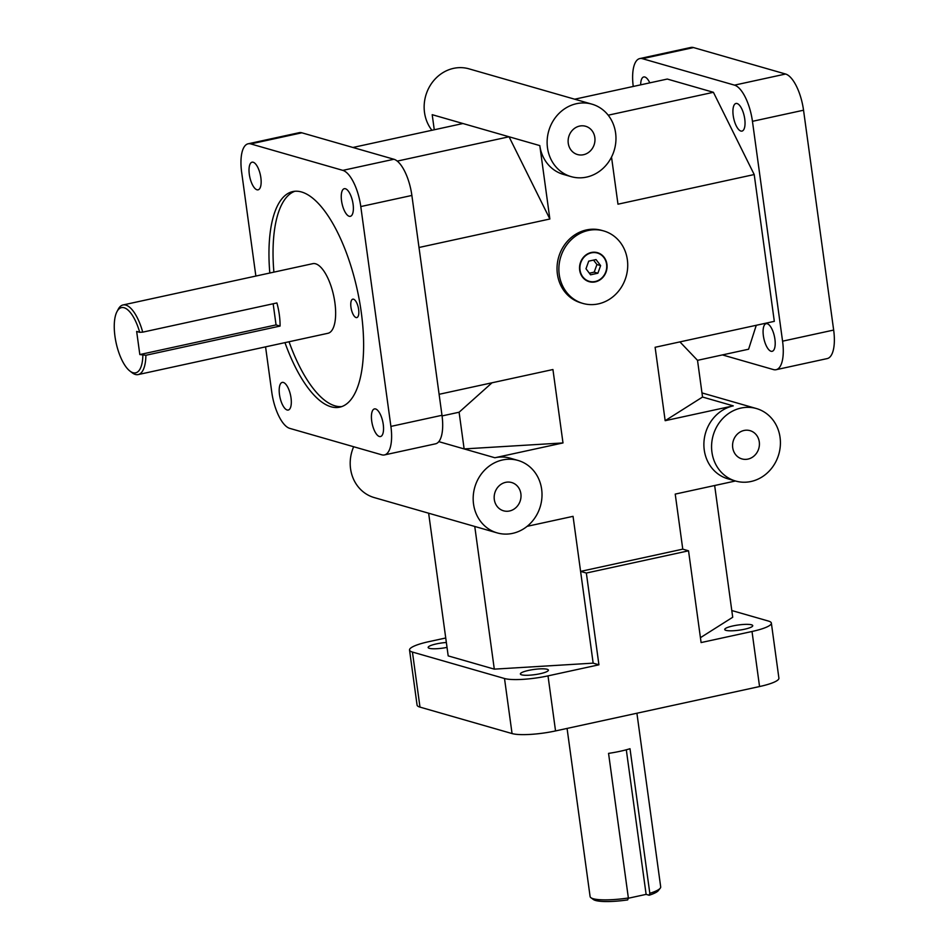 <?xml version="1.0" encoding="UTF-8"?>
<svg xmlns="http://www.w3.org/2000/svg" width="949" height="949" viewBox="0 0 949 949"><rect width="100%" height="100%" fill="white"/><g stroke="black" fill="none" stroke-linecap="round" stroke-linejoin="round"><path stroke-width="1.42" d="M419.007 247.487L549.862 219.005L509.055 136.775L432.198 114.687L434.262 129.764M442.08 415.923L459.102 412.222L492.033 382.779M518 460.431A37.699 34.14 -74 0 1 540.408 506.09A37.699 34.14 -74 0 1 497.181 532.899A37.699 34.14 -74 0 1 473.539 504.073A37.699 34.14 -74 0 1 518 460.431L510.313 458.213A37.699 34.14 -74 0 0 494.88 457.75L562.994 442.934L552.935 369.529L439.114 394.298M574.691 99.206L667.289 79.052L713.411 92.302L754.206 174.545L774.313 321.355L655.118 347.287L665.166 420.692L733.28 405.875L702.545 397.038L697.515 360.335L679.923 341.889M697.515 360.335L748.595 349.22L756.27 325.282M356.053 317.547A9.431 3.594 77.7 0 1 351.106 308.2A9.431 3.594 77.7 0 1 352.791 299.16A9.431 3.594 77.7 0 1 358.307 307.606A9.431 3.594 77.7 0 1 356.8 317.583A9.431 3.594 77.7 0 1 356.053 317.547M289.042 341.759A110.321 42.064 -102.3 0 0 335.08 405.875A110.321 42.064 -102.3 0 0 341.747 406.587M294.89 191.259A110.321 42.064 -102.3 0 0 273.893 272.138M269.813 273.027A110.321 42.064 77.7 0 1 292.826 191.568A110.321 42.064 77.7 0 1 357.382 290.43A110.321 42.064 77.7 0 1 339.742 407.168A110.321 42.064 77.7 0 1 330.987 406.765A110.321 42.064 77.7 0 1 284.961 342.648M628.368 897.991A35.623 6.619 172.2 0 1 593.22 898.727A35.623 6.619 172.2 0 1 590.907 897.707L593.398 899.533A33.357 6.204 -7.8 0 0 627.68 899.913L628.368 897.991L608.558 753.376A35.623 6.619 -7.8 0 0 630.006 748.714L649.816 893.317L649.14 895.239L646.115 894.373L626.304 749.781M646.115 894.373L628.274 898.252M590.907 897.707A35.623 6.619 172.2 0 1 590.1 896.556L567.075 728.429M636.909 713.233L660.694 886.888A35.623 6.619 172.2 0 1 660.219 888.217A35.623 6.619 172.2 0 1 649.816 893.317M649.14 895.239A33.357 6.204 -7.8 0 0 658.309 890.636L660.219 888.217M280.074 326.065L145.885 355.27L139.823 354.558L276.052 324.914L280.074 326.065A35.623 13.583 77.7 0 0 276.906 302.945L142.718 332.15A35.623 13.583 -102.3 0 0 125.849 305.092A35.623 13.583 -102.3 0 0 123.026 304.961A35.623 13.583 -102.3 0 0 118.234 309.255L116.976 311.64A33.357 12.717 77.7 0 1 139.693 332.304L142.718 332.15M139.823 354.558L136.656 331.438L139.693 332.304M273.158 303.763L276.052 324.914M142.86 355.424A33.357 12.717 77.7 0 1 129.894 371.035L132.03 372.672A35.623 13.583 -102.3 0 0 138.174 374.582A35.623 13.583 -102.3 0 0 145.885 355.27M123.026 304.961L312.79 263.668A35.623 13.583 77.7 0 1 315.614 263.798A35.623 13.583 77.7 0 1 334.333 299.125A35.623 13.583 77.7 0 1 327.939 333.289L138.174 374.582M129.894 371.035A33.357 12.717 77.7 0 1 116.134 342.921A33.357 12.717 77.7 0 1 116.976 311.64M776.092 369.707L827.184 358.592A33.179 12.645 -102.3 0 0 833.661 330.062L782.569 341.177A33.179 12.645 77.7 0 1 776.092 369.707A33.179 12.645 77.7 0 1 773.471 369.588L722.414 354.914M785.594 74.022L734.502 85.137A33.179 12.645 77.7 0 1 752.45 121.33L803.542 110.214A33.179 12.645 -102.3 0 0 785.594 74.022L693.517 47.569A33.179 12.645 -102.3 0 0 690.884 47.45L639.792 58.565A33.179 12.645 77.7 0 1 642.426 58.684L693.517 47.569M633.244 86.466A33.179 12.645 77.7 0 1 639.792 58.565M759.556 686.542A33.179 6.169 -7.8 0 0 778.904 678.155L771.359 623.102A33.179 6.169 172.2 0 1 752.011 631.488L759.556 686.542L555.545 730.932L548.012 675.878A33.179 6.169 172.2 0 1 504.512 678.511L412.435 652.058A33.179 6.169 172.2 0 1 409.529 650.041A33.179 6.169 172.2 0 1 428.877 641.654L445.733 637.989M731.786 610.539L768.465 621.073A33.179 6.169 172.2 0 1 771.359 623.102M409.529 650.041L417.074 705.095A33.179 6.169 -7.8 0 0 419.98 707.112L412.435 652.058M504.512 678.511L512.057 733.565A33.179 6.169 -7.8 0 0 555.545 730.932M384.428 454.939L435.52 443.824A33.179 12.645 -102.3 0 0 441.985 415.294L390.905 426.409A33.179 12.645 77.7 0 1 384.428 454.939A33.179 12.645 77.7 0 1 381.806 454.82L289.73 428.367A33.179 12.645 77.7 0 1 271.77 392.174L265.566 346.859M255.862 276.052L241.663 172.327A33.179 12.645 77.7 0 1 248.128 143.797A33.179 12.645 77.7 0 1 250.761 143.916L301.841 132.801A33.179 12.645 -102.3 0 0 299.22 132.682L248.128 143.797M393.918 159.254L342.838 170.369A33.179 12.645 77.7 0 1 360.786 206.562L411.878 195.447A33.179 12.645 -102.3 0 0 393.918 159.254L301.841 132.801M803.542 110.214L833.661 330.062M782.569 341.177L752.45 121.33M734.502 85.137L642.426 58.684M771.027 351.26A14.14 5.386 77.7 0 1 763.601 337.239A14.14 5.386 77.7 0 1 766.14 323.68A14.14 5.386 77.7 0 1 774.408 336.349A14.14 5.386 77.7 0 1 772.154 351.308A14.14 5.386 77.7 0 1 771.027 351.26M740.861 131.045A14.14 5.386 77.7 0 1 733.435 117.024A14.14 5.386 77.7 0 1 735.973 103.465A14.14 5.386 77.7 0 1 744.241 116.134A14.14 5.386 77.7 0 1 741.988 131.092A14.14 5.386 77.7 0 1 740.861 131.045M640.682 84.841A14.14 5.386 77.7 0 1 643.742 76.964A14.14 5.386 77.7 0 1 649.792 82.86M512.057 733.565L419.98 707.112M548.012 675.878L598.926 664.798L586.352 573.042L688.535 550.811L701.097 642.568L752.011 631.488M411.878 195.447L441.985 415.294M390.905 426.409L360.786 206.562M590.575 274.807L585.984 268.769L588.712 261.153L596.019 259.563L600.622 265.59L597.894 273.217L590.575 274.807M589.365 273.205L594.204 272.149L596.933 264.534L593.552 260.097M597.894 273.217L594.204 272.149M600.622 265.59L596.933 264.534M606.921 264.213A15.077 13.654 -74 0 1 589.139 281.675A15.077 13.654 -74 0 1 580.171 263.407A15.077 13.654 -74 0 1 597.467 252.683A15.077 13.654 -74 0 1 606.921 264.213M589.056 281.651A15.077 13.654 106 0 0 606.767 264.178A15.077 13.654 106 0 0 597.396 252.659M606.589 264.297A14.71 13.31 106 0 0 584.964 256.23A14.71 13.31 106 0 0 588.356 281.023A14.71 13.31 106 0 0 606.589 264.297M559.246 274.593A37.699 34.14 -74 0 1 603.718 230.939A37.699 34.14 -74 0 1 626.115 276.61A37.699 34.14 -74 0 1 582.888 303.419A37.699 34.14 -74 0 1 559.246 274.593M582.888 303.419L581.049 302.885A37.699 34.14 -74 0 1 557.395 274.059A37.699 34.14 -74 0 1 601.868 230.417L603.718 230.939M725.961 630.361A14.14 2.633 172.2 0 1 724.728 629.507A14.14 2.633 172.2 0 1 738.381 624.976A14.14 2.633 172.2 0 1 752.747 625.664A14.14 2.633 172.2 0 1 741.857 629.756A14.14 2.633 172.2 0 1 725.961 630.361M447.026 647.396A14.14 2.633 172.2 0 1 429.387 648.333A14.14 2.633 172.2 0 1 428.153 647.479A14.14 2.633 172.2 0 1 446.35 642.473M521.618 674.834A14.14 2.633 172.2 0 1 520.384 673.968A14.14 2.633 172.2 0 1 534.026 669.448A14.14 2.633 172.2 0 1 548.392 670.136A14.14 2.633 172.2 0 1 537.514 674.229A14.14 2.633 172.2 0 1 521.618 674.834M375.59 408.96A14.14 5.386 77.7 0 1 383.028 422.981A14.14 5.386 77.7 0 1 380.49 436.54A14.14 5.386 77.7 0 1 372.21 423.871A14.14 5.386 77.7 0 1 374.475 408.912A14.14 5.386 77.7 0 1 375.59 408.96M283.36 382.459A14.14 5.386 77.7 0 1 290.797 396.48A14.14 5.386 77.7 0 1 288.259 410.039A14.14 5.386 77.7 0 1 279.979 397.37A14.14 5.386 77.7 0 1 282.244 382.411A14.14 5.386 77.7 0 1 283.36 382.459M253.193 162.243A14.14 5.386 77.7 0 1 260.631 176.265A14.14 5.386 77.7 0 1 258.092 189.824A14.14 5.386 77.7 0 1 249.812 177.155A14.14 5.386 77.7 0 1 252.078 162.196A14.14 5.386 77.7 0 1 253.193 162.243M345.424 188.744A14.14 5.386 77.7 0 1 352.862 202.766A14.14 5.386 77.7 0 1 350.323 216.325A14.14 5.386 77.7 0 1 342.043 203.655A14.14 5.386 77.7 0 1 344.309 188.697A14.14 5.386 77.7 0 1 345.424 188.744M494.31 499.554A14.71 13.31 -74 0 1 511.653 482.531A14.71 13.31 -74 0 1 520.396 500.337A14.71 13.31 -74 0 1 503.528 510.799A14.71 13.31 -74 0 1 494.31 499.554M732.711 447.679A14.71 13.31 -74 0 1 750.054 430.656A14.71 13.31 -74 0 1 758.797 448.462A14.71 13.31 -74 0 1 741.94 458.913A14.71 13.31 -74 0 1 732.711 447.679M568.261 143.287A14.71 13.31 -74 0 1 585.604 126.264A14.71 13.31 -74 0 1 594.347 144.082A14.71 13.31 -74 0 1 577.49 154.533A14.71 13.31 -74 0 1 568.261 143.287M711.94 452.199A37.699 34.14 -74 0 1 756.412 408.544A37.699 34.14 -74 0 1 778.809 454.215A37.699 34.14 -74 0 1 735.582 481.024A37.699 34.14 -74 0 1 711.94 452.199M735.582 481.024L727.895 478.818A37.699 34.14 -74 0 1 704.253 449.992A37.699 34.14 -74 0 1 733.28 405.875M611.524 157.071L617.977 204.189L754.206 174.545M571.132 176.633A37.699 34.14 -74 0 1 547.49 147.819A37.699 34.14 -74 0 1 591.962 104.165A37.699 34.14 -74 0 1 614.359 149.835A37.699 34.14 -74 0 1 571.132 176.633L563.445 174.426A37.699 34.14 -74 0 1 539.803 145.6L509.055 136.775L397.263 161.105M549.862 219.005L539.803 145.6M474.761 526.458L494.299 669.14L593.161 663.149L573.054 516.339L527.134 526.327M586.352 573.042L580.586 571.393L682.77 549.151L675.225 494.097L735.475 480.989M353.669 446.73A37.699 34.14 106 0 0 350.561 468.747A37.699 34.14 106 0 0 374.203 497.573L497.181 532.899M591.962 104.165L468.984 68.838A37.699 34.14 106 0 0 424.511 112.48A37.699 34.14 106 0 0 431.925 130.274M438.806 441.641L464.132 448.924L562.994 442.934M665.166 420.692L702.545 397.038M494.299 669.14L448.189 655.889L428.64 513.207M459.102 412.222L464.132 448.924L494.88 457.75M713.411 92.302L608.19 115.197M700.433 637.681L732.711 617.253L714.656 485.52M688.535 550.811L682.77 549.151M593.161 663.149L598.926 664.798M352.898 147.475L462.946 123.524M342.838 170.369L250.761 143.916M756.412 408.544L701.975 392.91"/></g></svg>
